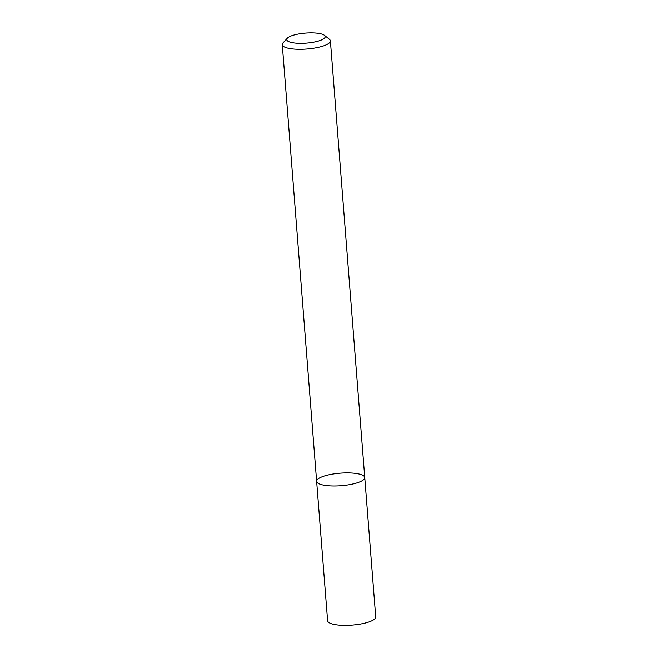 <?xml version="1.0" encoding="UTF-8"?>
<svg xmlns="http://www.w3.org/2000/svg" width="658" height="658" viewBox="0 0 658 658"><rect width="100%" height="100%" fill="white"/><g stroke="black" fill="none" stroke-linecap="round" stroke-linejoin="round"><path stroke-width="0.99" d="M364.762 477.568A24.132 6.284 175.5 0 1 341.189 485.727A24.132 6.284 175.5 0 1 316.638 481.352A24.132 6.284 175.5 0 1 321.162 477.206A24.132 6.284 175.5 0 1 347.843 472.913A24.132 6.284 175.5 0 1 364.762 477.568A24.132 6.284 175.5 0 1 341.189 485.727A24.132 6.284 175.5 0 1 316.638 481.352L327.61 620.724A24.132 6.284 175.5 0 0 352.162 625.1A24.132 6.284 175.5 0 0 375.726 616.941L330.39 40.862A24.132 6.284 175.5 0 1 306.825 49.021A24.132 6.284 175.5 0 1 282.274 44.645A24.132 6.284 175.5 0 1 283.03 42.885L287.324 38.213A19.304 5.034 175.5 0 1 290.334 36.305A19.304 5.034 175.5 0 1 309.128 32.9A19.304 5.034 175.5 0 1 324.394 35.293A19.304 5.034 175.5 0 1 306.357 43.124A19.304 5.034 175.5 0 1 287.324 38.213M324.394 35.293L329.362 39.241A24.132 6.284 175.5 0 1 330.39 40.862M282.274 44.645L316.638 481.352"/></g></svg>
